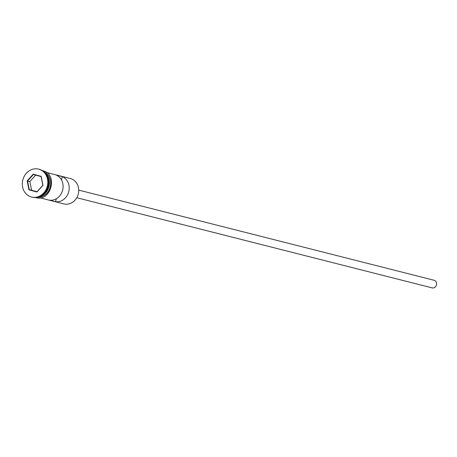 <?xml version="1.0" encoding="UTF-8"?>
<svg xmlns="http://www.w3.org/2000/svg" width="457" height="457" viewBox="0 0 457 457"><rect width="100%" height="100%" fill="white"/><g stroke="black" fill="none" stroke-linecap="round" stroke-linejoin="round"><path stroke-width="0.69" d="M63.694 203.856A13.093 11.488 -75.8 0 0 63.906 203.913A13.093 11.488 -75.8 0 0 78.233 194.168A13.093 11.488 -75.8 0 0 70.561 178.584L65.682 177.345A13.093 11.488 -75.8 0 0 65.471 177.287A13.093 11.488 -75.8 0 0 65.254 177.236M434.024 280.244A3.93 3.445 104.2 0 1 434.087 280.261A3.93 3.445 104.2 0 1 434.15 280.278A3.93 3.445 104.2 0 1 436.452 284.951A3.93 3.445 104.2 0 1 432.156 287.876A3.93 3.445 104.2 0 1 432.088 287.859M31.899 197.144A14.407 12.636 -75.8 0 0 32.133 197.201A14.407 12.636 -75.8 0 0 47.888 186.479A14.407 12.636 -75.8 0 0 39.451 169.341A14.407 12.636 -75.8 0 0 39.216 169.279A14.407 12.636 -75.8 0 0 38.976 169.221M49.442 200.177L55.537 201.72A13.093 11.488 -75.8 0 0 68.687 191.877A13.093 11.488 -75.8 0 0 62.352 176.631L56.257 175.082A13.093 11.488 104.2 0 1 62.592 190.329A13.093 11.488 104.2 0 1 49.442 200.177M38.028 197.104A13.093 11.488 -75.8 0 0 50.219 186.93A13.093 11.488 -75.8 0 0 44.358 172.175M39.799 196.459A13.093 11.488 -75.8 0 0 49.002 186.622A13.093 11.488 -75.8 0 0 45.603 173.591M41.033 195.819A13.093 11.488 -75.8 0 0 46.38 174.74M31.287 196.984A14.407 12.636 -75.8 0 0 31.522 197.047A14.407 12.636 -75.8 0 0 47.277 186.325A14.407 12.636 -75.8 0 0 38.839 169.187A14.407 12.636 -75.8 0 0 38.605 169.124A14.407 12.636 -75.8 0 0 22.85 179.847A14.407 12.636 -75.8 0 0 31.287 196.984M62.352 176.631L61.467 179.898M33.23 174.151L41.153 176.351L42.987 185.279L36.897 192.02L28.974 189.821L27.14 180.892L33.23 174.151L33.412 174.471L27.517 180.989L29.288 189.638L36.96 191.763L42.855 185.245L41.079 176.596L33.412 174.471M56.354 198.721L55.537 201.72M35.686 175.105L29.831 181.578L31.607 190.226L28.974 189.821M31.607 190.226L37 191.717M29.831 181.578L27.14 180.892M46.391 191.409A12.836 11.259 -75.8 0 0 48.99 181.172M37.617 197.213A13.224 11.602 -75.8 0 0 50.333 186.959A13.224 11.602 -75.8 0 0 44.043 171.883M432.156 287.876L76.782 197.721M63.906 203.913L40.113 197.875M32.133 197.201L31.522 197.047M42.381 170.632L43.032 170.787C58.496 174.197 50.773 202.617 35.749 197.578L35.56 197.527M39.216 169.279L38.605 169.124M65.471 177.287L46.551 172.489M434.087 280.261L78.713 190.106"/></g></svg>
